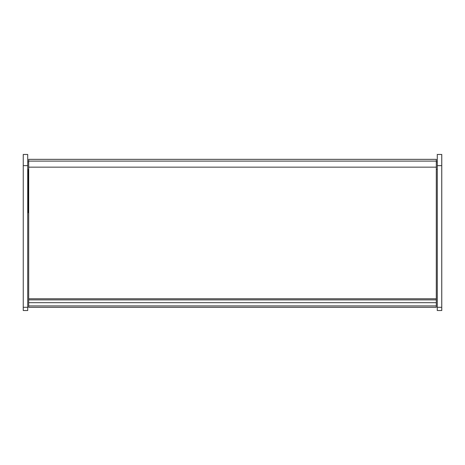 <?xml version="1.0" encoding="UTF-8"?>
<svg xmlns="http://www.w3.org/2000/svg" width="465" height="465" viewBox="0 0 465 465"><rect width="100%" height="100%" fill="white"/><g stroke="black" fill="none" stroke-linecap="round" stroke-linejoin="round"><path stroke-width="0.7" d="M436.304 167.15L28.696 167.15L28.696 159.356L436.304 159.356L436.304 307.324L28.696 307.324L28.696 305.924L436.304 305.924M28.696 167.15L28.696 302.686L436.304 302.686M28.696 302.686L28.696 305.924M28.696 170.213L28.278 170.213L28.278 212.767A41.879 41.879 0 0 0 28.696 212.912M23.25 307.301L23.25 310.533L27.72 310.533L27.72 307.301L23.25 307.301L23.25 154.467L27.72 154.467L27.72 307.301M437.28 307.301L437.28 310.533L441.75 310.533L441.75 307.301L437.28 307.301L437.28 154.467L441.75 154.467L441.75 307.301M28.696 161.117L436.304 161.117M28.696 298.78L436.304 298.78M27.72 165.633L23.25 165.633M441.75 165.633L437.28 165.633M28.696 299.896L436.304 299.896M28.696 202.351L28.278 202.351M28.696 209.884L28.278 209.884M28.696 161.867L27.72 161.867M28.696 169.405L27.72 169.405M436.304 169.405L437.28 169.405M436.304 161.867L437.28 161.867"/></g></svg>
